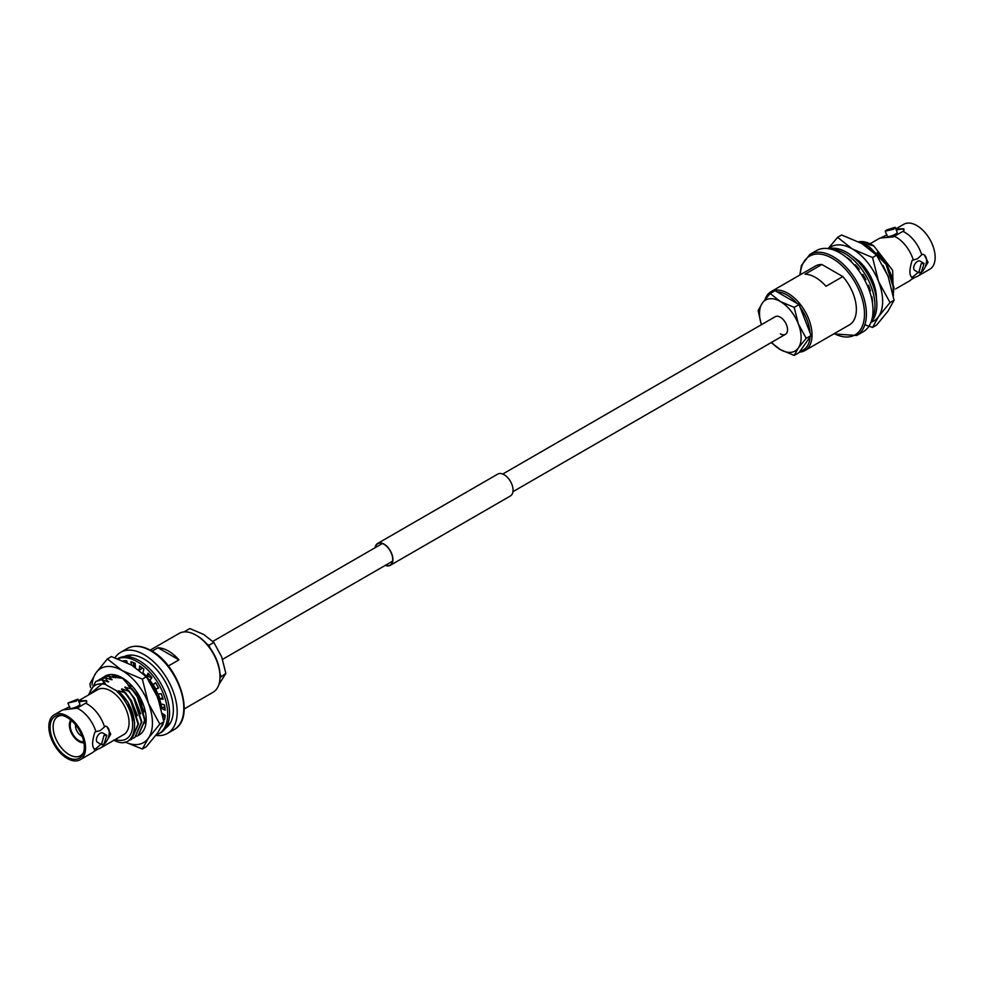 <?xml version="1.0" encoding="UTF-8"?>
<svg xmlns="http://www.w3.org/2000/svg" width="984" height="984" viewBox="0 0 984 984"><rect width="100%" height="100%" fill="white"/><g stroke="black" fill="none" stroke-linecap="round" stroke-linejoin="round"><path stroke-width="1.48" d="M512.947 491.68L785.416 334.363A10.197 5.879 -120 0 0 786.979 326.196A10.197 5.879 -120 0 0 780.324 317.217A10.197 5.879 -120 0 0 775.232 316.713A10.197 5.879 -120 0 1 780.324 317.217A10.197 5.879 -120 0 1 786.979 326.196A10.197 5.879 -120 0 1 785.416 334.363A10.197 5.879 -120 0 1 780.324 333.859M921.565 272.137A25.965 14.994 60 0 1 917.9 276.086A25.965 14.994 60 0 1 915.637 276.996L911.282 279.517A25.965 14.994 60 0 1 909.364 281.018L895.6 288.952M880.545 238.042L893.288 236.898L902.881 231.363A25.965 14.994 60 0 1 904.923 232.408A25.965 14.994 60 0 1 921.737 254.819L917.469 258.78L912.143 260.366C909.167 269.985 909.167 275.643 912.143 277.34L918.22 272.383M887.064 229.801L895.219 227.292L893.62 229.223L885.243 231.154L887.064 229.801M885.243 231.154L887.248 236.332A5.35 1.132 -21.2 0 0 890.348 236.209A5.35 1.132 -21.2 0 0 895.514 234.106A5.35 1.132 -21.2 0 0 897.224 232.458L895.219 227.292M921.258 263.601L924.111 263.429L921.258 272.334L918.749 272.703L921.258 263.601M924.111 263.429L920.138 261.141A5.35 3.087 120 0 0 917.469 261.412A5.35 3.087 120 0 0 913.976 266.123A5.35 3.087 120 0 0 914.788 270.416L918.749 272.703M777.102 291.879A32.62 18.831 60 0 1 787.052 295.015A32.62 18.831 60 0 1 797.003 303.367M800.103 307.229A32.62 18.831 60 0 1 810.041 332.863M810.041 336.995A32.62 18.831 60 0 1 800.103 351.153M765.158 299.345A33.985 19.618 60 0 1 771.025 291.67A33.985 19.618 60 0 1 788.012 293.355A33.985 19.618 60 0 1 810.213 323.293A33.985 19.618 60 0 1 804.998 350.525A33.985 19.618 60 0 1 799.426 352.1M839.905 252.9A46.826 27.035 60 0 1 870.496 294.167A46.826 27.035 60 0 1 863.325 331.682L856.72 335.495A46.826 27.035 60 0 0 863.89 297.98A46.826 27.035 60 0 0 833.3 256.726A46.826 27.035 60 0 0 809.894 254.401L816.499 250.588A46.826 27.035 60 0 1 839.905 252.9M842.821 276.578L825.994 286.295A33.985 19.618 -120 0 0 815.527 277.476A33.985 19.618 -120 0 0 805.047 274.204L821.874 264.487L842.821 276.578A33.985 19.618 60 0 1 849.327 324.929L804.998 350.525M895.834 228.866L903.816 224.266A25.965 14.994 60 0 1 916.793 225.545A25.965 14.994 60 0 1 933.755 248.423A25.965 14.994 60 0 1 929.782 269.222L917.9 276.086M922.697 271.252L928.047 262.298L924.271 254.868L922.795 254.216L921.737 254.819M894.333 236.295A25.965 14.994 60 0 1 896.375 237.341A25.965 14.994 60 0 1 913.201 259.751M913.201 276.738A25.965 14.994 60 0 1 911.282 279.517M911.43 277.119L912.143 277.34A12.841 7.417 120 0 1 911.282 277.033M858.675 241.806A33.985 19.618 -120 0 1 872.07 244.832A33.985 19.618 -120 0 1 873.792 245.889L858.872 241.904M893.029 293.896L893.558 287.906L886.104 264.462L868.7 246.775L863.509 244.524M893.189 294.733L893.976 287.66L886.523 264.216L869.118 246.529L862.451 243.884M866.043 269.013L853.583 257.279M873.792 245.889L892.648 270.329L893.398 295.938M892.882 279.481L886.732 264.106L877.236 252.568M888.564 277.488L883.066 265.483M867.654 286.307L867.334 285.471M864.715 279.825L862.021 275.348M902.881 231.363L903.939 230.748L903.841 228.805L895.834 228.878M904.013 229.481A12.841 2.718 -21.2 0 0 896.338 230.158M886.99 234.868L880.914 237.82M879.905 238.091L870.053 243.761M925.366 266.393A12.841 7.417 120 0 0 924.038 254.745M771.025 291.67L815.355 266.074A33.985 19.618 60 0 1 821.874 264.487M766.462 297.758A32.62 18.831 60 0 1 769.513 294.228M780.324 301.51A29.434 16.986 60 0 1 798.344 323.933A29.434 16.986 60 0 1 798.344 347.955L806.216 338.336L798.344 323.933L794.199 307.377L780.324 301.51L770.164 293.503L762.305 303.121A29.434 16.986 60 0 1 780.324 301.51M761.419 324.683A29.434 16.986 60 0 1 762.305 303.121L758.147 310.587L761.161 323.945M771.185 342.592L780.324 349.566A29.434 16.986 60 0 1 771.616 342.334M794.199 355.433L780.324 349.566A29.434 16.986 -120 0 0 798.344 347.955L794.199 355.433L799.069 352.616L811.087 335.532L806.216 338.336M794.199 307.377L799.069 304.56L775.035 290.686L770.164 293.503M799.069 304.56L811.087 335.532M876.4 298.263A33.985 19.618 -120 0 0 859.057 261.154L851.972 255.975M837.605 237.341L841.652 234.992L861.836 243.528L876.609 255.176L872.55 257.513L852.378 248.989L837.605 237.341L828.147 248.608M876.609 255.176L888.048 276.135L894.087 300.218L890.028 302.555L878.589 281.596L872.55 257.513M894.087 300.218L888.048 311.092L876.609 325.077L872.55 327.426L878.589 316.553L890.028 302.555M864.862 324.745L872.55 327.426M828.503 248.657A42.804 24.711 60 0 1 852.378 248.989A42.804 24.711 60 0 1 878.589 281.596A42.804 24.711 60 0 1 878.589 316.553A42.804 24.711 -120 0 1 870.988 322.248M828.836 248.718A42.804 24.711 60 0 1 846.609 252.322A42.804 24.711 60 0 1 873.571 286.959A42.804 24.711 60 0 1 871.111 321.94M831.431 249.284A42.804 24.711 60 0 1 844.715 253.405A42.804 24.711 60 0 1 871.91 319.406M846.929 257.82L846.941 257.574A39.409 22.755 60 0 1 851.185 260.797L851.012 261.523M854.985 265.803L855.416 264.831A39.409 22.755 60 0 1 859.241 269.284L858.503 270.243M861.849 275.163L862.845 274.388A39.409 22.755 60 0 1 865.883 279.64L864.715 280.12M867.298 285.471L868.503 285.323A39.409 22.755 60 0 1 870.446 290.858L869.389 290.76M871.098 296.332L871.824 296.553A39.409 22.755 60 0 1 872.488 301.83L872.267 301.719M868.909 289.431L870.041 289.542M864.592 279.899L865.748 279.382M863.005 274.634L861.972 275.372M856.351 265.84L855.883 266.873M375.371 547.559A12.374 7.146 60 0 1 377.794 543.66A12.374 7.146 60 0 1 383.969 544.275A12.374 7.146 60 0 1 392.05 555.173A12.374 7.146 60 0 1 390.156 565.074A12.374 7.146 60 0 1 385.568 565.222M375.138 547.694A12.644 7.294 60 0 1 377.659 543.426L497.793 474.067A12.644 7.294 60 0 1 504.103 474.694A12.644 7.294 60 0 1 512.369 485.825A12.644 7.294 60 0 1 510.425 495.961L390.291 565.32A12.644 7.294 60 0 1 385.334 565.357M377.659 543.426A12.644 7.294 60 0 1 383.969 544.054A12.644 7.294 60 0 1 392.235 555.185A12.644 7.294 60 0 1 390.291 565.32M105.386 743.117L110.737 734.162L106.973 726.733L105.497 726.069L100.171 730.645L95.903 731.616A25.965 14.994 -120 0 0 79.077 709.206A25.965 14.994 -120 0 0 77.035 708.16L86.641 702.613L86.543 700.669L78.535 700.743L97.736 689.649A25.965 14.994 -120 0 1 110.712 690.94A25.965 14.994 -120 0 1 127.674 713.806A25.965 14.994 -120 0 1 123.701 734.617L100.602 747.951A25.965 14.994 -120 0 0 104.267 744.002M69.692 706.721L63.616 709.685M80.184 759.734A25.965 14.994 -120 0 0 84.169 738.935A25.965 14.994 -120 0 0 67.207 716.057A25.965 14.994 -120 0 0 54.218 714.778A25.965 14.994 -120 0 0 50.245 735.577A25.965 14.994 -120 0 0 67.207 758.455A25.965 14.994 -120 0 0 80.184 759.734L92.053 752.883A25.965 14.994 -120 0 0 93.984 751.382A25.965 14.994 -120 0 0 95.903 748.603L100.921 744.248M76.322 701.088L67.945 703.019L77.921 699.157L76.322 701.088M67.945 703.019L69.95 708.197A5.35 1.132 -21.2 0 0 73.05 708.074A5.35 1.132 -21.2 0 0 78.216 705.971A5.35 1.132 -21.2 0 0 79.925 704.323L77.921 699.157M103.96 744.199L101.45 744.568L103.96 735.466L106.801 735.294L103.96 744.199M106.801 735.294L102.84 733.006A5.35 3.087 120 0 0 100.171 733.277A5.35 3.087 120 0 0 96.678 737.988A5.35 3.087 120 0 0 97.49 742.28L101.45 744.568M184.18 708.947L212.975 692.33A33.985 19.618 -120 0 0 220.01 676.771L220.01 675.664A32.62 18.831 -120 0 0 196.948 635.713L195.988 635.16A33.985 19.618 -120 0 0 179.002 633.475L150.208 650.104M220.01 676.771A33.985 19.618 -120 0 0 195.988 635.16L196.948 635.713M79.114 729.931A4.084 2.349 -120 0 0 79.495 730.608M75.522 724.79A8.29 4.785 -120 0 0 81.328 735.872A8.29 4.785 -120 0 0 82.152 736.278M71.623 720.719A12.374 7.146 -120 0 0 71.229 730.829A12.374 7.146 -120 0 0 78.929 740.583A12.374 7.146 -120 0 0 83.738 741.702M70.786 719.993A13.518 7.81 -120 0 0 70.577 731.051A13.518 7.81 -120 0 0 78.929 741.53A13.518 7.81 -120 0 0 83.935 742.785M62.287 715.491A22.632 13.063 -120 0 0 57.97 716.463A22.632 13.063 -120 0 0 54.304 734.544A22.632 13.063 -120 0 0 69.126 754.617A22.632 13.063 -120 0 0 80.59 755.65A22.632 13.063 -120 0 0 83.591 752.391M67.207 717.496A24.194 13.973 -120 0 0 61.094 715.27A24.194 13.973 -120 0 0 50.381 731.124A24.194 13.973 -120 0 0 67.207 757.016A24.194 13.973 -120 0 0 83.185 753.535A24.194 13.973 -120 0 0 67.207 717.496M165.484 728.271A41.389 23.899 -120 0 0 170.933 694.889A41.389 23.899 -120 0 0 144.095 659.071A41.389 23.899 -120 0 0 124.119 656.635M155.853 735.392A46.826 27.035 -120 0 0 167.501 733.412A46.826 27.035 -120 0 0 174.672 695.897A46.826 27.035 -120 0 0 144.095 654.631A46.826 27.035 -120 0 0 120.675 652.318A46.826 27.035 -120 0 0 115.03 657.767M152.102 651.174L158.006 647.767A33.985 19.618 60 0 1 168.473 651.039A33.985 19.618 60 0 1 178.953 659.858L168.35 665.984M95.903 731.616L94.845 732.231C91.869 741.85 91.869 747.508 94.845 749.205L95.903 748.603M94.12 748.984L94.845 749.205A12.841 7.417 120 0 1 93.984 748.885M93.984 751.382L98.338 748.861A25.965 14.994 -120 0 0 100.602 747.951M104.439 726.684A25.965 14.994 -120 0 0 87.625 704.273A25.965 14.994 -120 0 0 85.583 703.228M96.014 681.383L101.598 679.624L105.386 683.56L102.963 683.105L89.212 694.569M88.486 694.987L95.805 681.506L101.18 679.858M99.347 679.464L104.931 677.705L108.24 681.924L101.598 679.624M97.748 680.522L104.513 677.939M102.68 677.533L108.265 675.774L112.053 679.723L104.931 677.705M101.069 678.603L107.846 676.02M164.5 714.888L163.984 716.696M164.426 704.901L164.697 707.951M164.18 714.679L163.713 716.463M148.338 679.6L155.644 689.206A33.985 19.618 60 0 1 157.895 694.114L161.179 693.695A39.409 22.755 -120 0 1 163.123 699.23L159.58 698.886A33.985 19.618 60 0 1 160.761 703.794L164.5 704.913A39.409 22.755 -120 0 1 165.177 710.19L161.339 708.332A33.985 19.618 60 0 1 161.376 708.911M158.006 694.101L159.752 698.775M161.081 703.88L161.683 708.136M148.559 679.673L153.935 687.176L161.278 708.517M134.993 737.348L141.819 721.912L134.365 698.48L129.002 690.965L124.784 687.263L132.323 689.046L137.698 696.549L145.152 719.993L138.326 735.429M131.905 689.28L137.28 696.795L144.734 720.239L138.117 735.552L136.591 736.278M129.002 690.965L133.947 698.714L141.401 722.158L134.783 737.471L133.258 738.197M113.652 740.091C137.022 753.117 142.926 714.716 120.22 692.847L118.609 690.829L125.669 692.884L131.044 700.399L138.498 723.843L131.659 739.267M125.251 693.13L130.626 700.645L138.08 724.076L131.45 739.39L128.498 740.558M120.22 692.847L102.963 683.105M89.261 694.544A31.008 17.896 60 0 1 104.267 684.212M117.17 691.666A31.008 17.896 60 0 1 132.619 725.934A31.008 17.896 60 0 1 115.226 739.501M125.669 692.884L121.462 689.181L131.253 700.276L137.391 715.663M113.431 677.521L108.265 675.774M132.323 689.046L128.117 685.344L137.908 696.438L144.058 711.813M148.978 679.427L146.923 677.509M150.183 675.528L148.916 674.458M135.177 663.499L133.234 662.847M103.443 683.29L105.386 683.56M118.609 690.829L127.92 702.207L134.734 722.797M106.764 681.359L108.72 681.641M110.097 679.44L112.053 679.723M121.942 688.911L128.584 691.211M125.263 686.992L134.574 698.357L140.724 713.732M112.078 674.962L115.386 677.791M128.596 685.061L132.213 686.377M144.771 675.725L150.085 680.51M153.147 684.618L155.853 689.095M158.215 694.064L159.851 698.726M145.251 675.454L145.915 675.713M147.12 676.156L151.831 677.73M133.603 664.827L135.337 666.242M63.247 709.907L77.035 708.16M86.715 701.346A12.841 2.718 -21.2 0 0 79.04 702.023M62.595 709.956L54.218 714.778M108.068 738.258A12.841 7.417 120 0 0 106.739 726.61M158.006 647.767L178.953 659.858M185.828 631.888L184.93 631.384L189.801 628.567L203.676 634.434L213.835 642.441L221.695 656.857L225.853 673.413L218.842 684.655M209.998 647.915L208.965 645.258L206.898 644.053M208.965 645.258L213.835 642.441M220.01 677.607L225.853 673.413M220.982 676.217L219.949 673.56M104.083 676.808A33.985 19.618 60 0 1 122.164 677.779A33.985 19.618 60 0 1 144.451 708.013A33.985 19.618 60 0 1 138.842 735.122M145.029 723.277L140.552 698.64L122.57 678.345L106.161 676.119M113.221 676.008L118.4 676.328M124.943 741.997L142.348 749.009L146.395 746.659L157.846 732.674L163.873 721.801L159.826 724.138L148.387 703.179L142.348 679.095L146.395 676.758L157.846 697.717L163.873 721.801M142.348 749.009L148.387 738.135L159.826 724.138M142.348 679.095L122.164 670.571L107.391 658.923L111.45 656.574L131.622 665.11L146.395 676.758M107.391 658.923L95.952 672.908L89.913 683.782L90.491 687.41M92.029 684.889A42.804 24.711 60 0 1 95.952 672.908A42.804 24.711 60 0 1 122.164 670.571A42.804 24.711 60 0 1 148.387 703.179A42.804 24.711 60 0 1 148.387 738.135A42.804 24.711 60 0 1 125.029 741.973M156.149 734.999A42.804 24.711 -120 0 0 158.793 733.806A42.804 24.711 -120 0 0 165.361 699.501A42.804 24.711 -120 0 0 137.391 661.777A42.804 24.711 -120 0 0 117.822 658.763M158.793 733.806L160.687 732.711A42.804 24.711 -120 0 0 167.255 698.406A42.804 24.711 -120 0 0 139.285 660.682A42.804 24.711 -120 0 0 117.883 658.567L117.65 658.702M158.424 687.755L155.644 689.218L158.559 688.013A39.409 22.755 -120 0 0 155.521 682.761L153.024 684.692A33.985 19.618 60 0 0 149.912 680.288L151.917 677.656A39.409 22.755 -120 0 0 148.092 673.204L146.616 676.439A33.985 19.618 60 0 0 142.963 672.958L143.861 669.157A39.409 22.755 -120 0 0 139.617 665.947L139.31 670.19A33.985 19.618 60 0 0 138.4 669.587M135.435 667.484L135.165 663.364A39.409 22.755 -120 0 0 130.934 661.703L131.548 665.061M127.268 662.786L126.69 660.842A39.409 22.755 -120 0 0 123.074 660.854M161.671 726.536A39.409 22.755 -120 0 0 163.123 723.941L163.024 723.83M163.43 718.935L164.5 719.845A39.409 22.755 -120 0 0 165.177 715.343L162.422 713.498M159.58 698.886L162.717 697.914M155.681 683.007L153.024 684.692M149.027 674.212L146.616 676.439M141.352 667.164L141.204 669.095L139.31 670.19M133.172 662.49L133.713 665.43L132.938 665.885M125.153 660.756L125.657 662.011M162.877 715.749L164.943 717.508M161.339 708.332L163.233 707.25L164.98 708.086M800.25 274.794A45.461 26.248 60 0 1 832.341 258.386A45.461 26.248 60 0 1 864.481 312.961A45.461 26.248 60 0 1 834.235 333.65M127.28 648.505C134.144 644.815 142.176 645.566 151.376 650.756C178.916 665.356 196.259 717.828 174.107 729.599A46.826 27.035 -120 0 0 181.29 692.084A46.826 27.035 -120 0 0 150.7 650.818A46.826 27.035 -120 0 0 127.28 648.505L120.675 652.318M222.593 659.317L392.567 561.175M212.827 641.408L382.382 543.512M502.75 474.03L775.232 316.713M833.792 333.896L856.72 335.495M799.82 275.053L801.406 265.508L809.894 254.401M174.107 729.599L167.501 733.412M125.571 656.562L131.684 655.098M170.589 722.49L166.271 727.053"/></g></svg>
